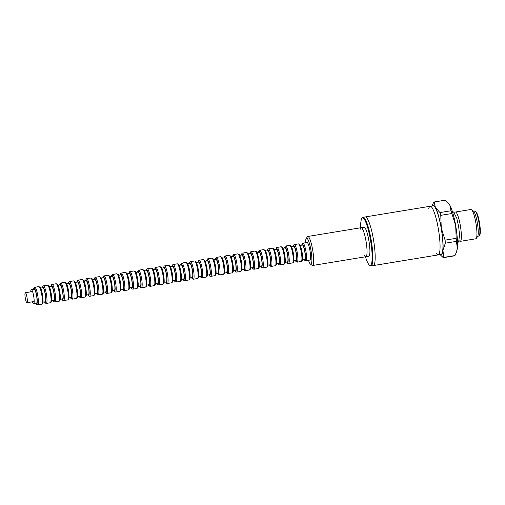 <?xml version="1.0" encoding="UTF-8"?>
<svg xmlns="http://www.w3.org/2000/svg" width="505" height="505" viewBox="0 0 505 505"><rect width="100%" height="100%" fill="white"/><g stroke="black" fill="none" stroke-linecap="round" stroke-linejoin="round"><path stroke-width="0.76" d="M432.046 205.952L433.625 202.271A28.211 5.012 80.7 0 1 434.161 201.994A28.211 5.012 80.7 0 1 434.193 201.987L445.277 200.163A28.211 5.012 -99.3 0 0 445.252 200.169A28.211 5.012 -99.3 0 0 445.221 200.176M434.193 201.987L435.417 207.555L439.981 212.573L451.066 210.749L449.841 205.181L445.277 200.163M439.981 212.573A28.211 5.012 80.7 0 1 440.77 215.345L451.861 213.52A28.211 5.012 -99.3 0 0 451.066 210.749M440.77 215.345L441.269 228.014L445.101 240.134L456.185 238.309L455.687 225.64L451.861 213.52M445.101 240.134A28.211 5.012 80.7 0 1 445.322 243.189L456.413 241.365A28.211 5.012 -99.3 0 0 456.185 238.309M445.322 243.189L442.923 250.562L443.857 257.392L454.948 255.568L456.463 252.064L457.347 248.195L456.413 241.365M443.857 257.392A28.211 5.012 80.7 0 1 443.321 257.67A28.211 5.012 80.7 0 1 443.289 257.676L440.057 254.596M443.346 257.67L454.38 255.852A28.211 5.012 -99.3 0 0 454.412 255.846A28.211 5.012 -99.3 0 0 454.948 255.568M428.758 208.754A24.65 4.381 80.7 0 1 429.963 206.337A24.65 4.381 80.7 0 1 430.191 206.261L433.075 205.787A24.65 4.381 80.7 0 1 441.395 229.396A24.65 4.381 80.7 0 1 441.08 254.432L438.195 254.905A24.65 4.381 80.7 0 1 436.036 252.999M432.122 205.939A25.244 4.482 80.7 0 1 435.417 207.555A25.244 4.482 80.7 0 1 441.269 228.014A25.244 4.482 -99.3 0 1 442.923 250.562A25.244 4.482 80.7 0 1 440.12 254.589M456.463 252.064L456.772 251.168A25.244 4.482 -99.3 0 0 457.347 248.195A25.244 4.482 -99.3 0 0 455.687 225.64A25.244 4.482 -99.3 0 0 449.841 205.181A25.244 4.482 -99.3 0 0 448.989 203.85A25.244 4.482 -99.3 0 0 448.894 203.736M438.195 254.905A24.65 4.381 80.7 0 0 438.29 228.538A24.65 4.381 80.7 0 0 430.191 206.261A24.65 4.381 80.7 0 1 438.51 229.87A24.65 4.381 80.7 0 1 438.195 254.905L373.309 265.579A24.65 4.381 -99.3 0 0 373.631 240.544A24.65 4.381 -99.3 0 0 365.304 216.929A24.65 4.381 80.7 0 1 373.403 239.212A24.65 4.381 80.7 0 1 373.309 265.579L370.998 265.958A24.65 4.381 -99.3 0 0 371.32 240.923A24.65 4.381 -99.3 0 0 363 217.314A24.65 4.381 -99.3 0 0 362.767 217.39A24.65 4.381 -99.3 0 0 362.287 217.838L361.82 218.507A24.057 4.274 -99.3 0 0 360.696 227.774M473.684 211.292L474.826 211.109A12.619 2.241 80.7 0 1 475.255 211.248L475.912 211.728A12.025 2.134 80.7 0 1 479.561 223.122A12.025 2.134 80.7 0 1 479.75 235.077L479.289 235.747A12.619 2.241 80.7 0 1 478.923 236.018L477.787 236.201M475.255 211.248A12.619 2.241 80.7 0 1 479.087 223.197A12.619 2.241 80.7 0 1 479.289 235.747M454.538 213.022L454.999 212.359A14.847 2.639 80.7 0 1 455.289 212.087A14.847 2.639 80.7 0 1 455.428 212.037L471.001 209.48A14.847 2.639 80.7 0 1 471.512 209.644L473.469 211.096A13.067 2.323 80.7 0 1 477.433 223.469A13.067 2.323 80.7 0 1 477.642 236.46L476.253 238.467A14.847 2.639 80.7 0 1 475.824 238.783L460.251 241.346A14.847 2.639 80.7 0 1 459.739 241.182L459.089 240.696M471.512 209.644A14.847 2.639 80.7 0 1 476.013 223.702A14.847 2.639 80.7 0 1 476.253 238.467M455.428 212.037A14.847 2.639 80.7 0 1 460.44 226.265A14.847 2.639 80.7 0 1 460.251 241.346M364.635 255.568A14.702 2.613 -99.3 0 0 365.923 256.71A14.702 2.613 -99.3 0 0 366.119 241.781A14.702 2.613 -99.3 0 0 361.151 227.698A14.702 2.613 -99.3 0 0 361.018 227.742A14.702 2.613 -99.3 0 0 360.299 229.194M361.151 227.698A14.702 2.613 -99.3 0 1 366.119 241.781A14.702 2.613 -99.3 0 1 365.923 256.71L368.808 256.237A14.702 2.613 -99.3 0 0 368.997 241.308A14.702 2.613 -99.3 0 0 364.036 227.225L307.804 236.473A14.702 2.613 -99.3 0 0 307.375 236.788L306.219 238.461A13.218 2.348 -99.3 0 0 305.588 242.709M365.469 256.786A24.057 4.274 -99.3 0 0 369.502 265.201A24.057 4.274 -99.3 0 0 370.878 242.539A24.057 4.274 -99.3 0 0 362.293 218.065A24.057 4.274 -99.3 0 0 361.82 218.507M369.502 265.201L370.152 265.687A24.65 4.381 -99.3 0 0 370.998 265.958M308.479 260.29A13.218 2.348 -99.3 0 0 310.436 264.109A13.218 2.348 -99.3 0 0 311.061 250.833A13.218 2.348 -99.3 0 0 306.219 238.461M310.436 264.109L312.071 265.321A14.702 2.613 -99.3 0 0 312.576 265.485A14.702 2.613 -99.3 0 0 312.765 250.556A14.702 2.613 -99.3 0 0 307.804 236.473M26.973 297.287A5.05 0.896 80.7 0 1 26.954 302.684A5.05 0.896 80.7 0 1 25.25 297.849A5.05 0.896 80.7 0 1 25.313 292.723A5.05 0.896 80.7 0 1 26.973 297.287M163.91 267.827A7.127 1.269 80.7 0 1 163.98 267.808A7.127 1.269 80.7 0 1 166.385 274.632A7.127 1.269 80.7 0 1 166.29 281.872L164.106 282.232M215.818 259.292A7.127 1.269 80.7 0 1 215.887 259.267A7.127 1.269 80.7 0 1 218.293 266.097A7.127 1.269 80.7 0 1 218.198 273.331L216.014 273.691M60.095 284.902A7.127 1.269 80.7 0 1 60.158 284.883A7.127 1.269 80.7 0 1 62.569 291.713A7.127 1.269 80.7 0 1 62.475 298.947L60.291 299.307M155.256 269.253A7.127 1.269 80.7 0 1 155.325 269.228A7.127 1.269 80.7 0 1 157.73 276.058A7.127 1.269 80.7 0 1 157.642 283.292L155.458 283.652M172.565 266.406A7.127 1.269 80.7 0 1 172.628 266.381A7.127 1.269 80.7 0 1 175.033 273.211A7.127 1.269 80.7 0 1 174.945 280.452L172.761 280.805M198.516 262.133A7.127 1.269 80.7 0 1 198.585 262.114A7.127 1.269 80.7 0 1 200.99 268.944A7.127 1.269 80.7 0 1 200.895 276.178A7.127 1.269 80.7 0 0 200.99 268.944A7.127 1.269 80.7 0 0 198.585 262.114A7.127 1.269 80.7 0 0 198.516 262.133M224.472 257.866A7.127 1.269 80.7 0 1 224.536 257.847A7.127 1.269 80.7 0 1 226.941 264.67A7.127 1.269 80.7 0 1 226.852 271.911L224.668 272.271M68.743 283.482A7.127 1.269 80.7 0 1 68.813 283.457A7.127 1.269 80.7 0 1 71.218 290.287A7.127 1.269 80.7 0 1 71.123 297.527L68.945 297.887M181.213 264.98A7.127 1.269 80.7 0 1 181.282 264.961A7.127 1.269 80.7 0 1 183.687 271.785A7.127 1.269 80.7 0 1 183.593 279.025L181.409 279.385M51.441 286.329A7.127 1.269 80.7 0 1 51.51 286.303A7.127 1.269 80.7 0 1 53.915 293.134A7.127 1.269 80.7 0 1 53.82 300.374L51.643 300.734M250.423 253.598A7.127 1.269 80.7 0 1 250.493 253.573A7.127 1.269 80.7 0 1 252.898 260.403A7.127 1.269 80.7 0 1 252.803 267.644L250.625 267.997M94.7 279.214A7.127 1.269 80.7 0 1 94.763 279.189A7.127 1.269 80.7 0 1 97.175 286.019A7.127 1.269 80.7 0 1 97.08 293.253L94.896 293.613M293.683 246.484A7.127 1.269 80.7 0 1 293.746 246.459A7.127 1.269 80.7 0 1 296.157 253.289A7.127 1.269 80.7 0 1 296.063 260.523L293.878 260.883M137.953 272.094A7.127 1.269 80.7 0 1 138.023 272.075A7.127 1.269 80.7 0 1 140.428 278.905A7.127 1.269 80.7 0 1 140.339 286.139L138.155 286.499M241.775 255.019A7.127 1.269 80.7 0 1 241.838 255A7.127 1.269 80.7 0 1 244.243 261.824A7.127 1.269 80.7 0 1 244.155 269.064L241.971 269.424M259.078 252.172A7.127 1.269 80.7 0 1 259.141 252.153A7.127 1.269 80.7 0 1 261.546 258.977A7.127 1.269 80.7 0 1 261.457 266.217L259.273 266.577M86.046 280.635A7.127 1.269 80.7 0 1 86.115 280.616A7.127 1.269 80.7 0 1 88.52 287.44A7.127 1.269 80.7 0 1 88.425 294.68L86.248 295.04M103.348 277.788A7.127 1.269 80.7 0 1 103.418 277.769A7.127 1.269 80.7 0 1 105.823 284.593A7.127 1.269 80.7 0 1 105.728 291.833L103.55 292.193M233.121 256.445A7.127 1.269 80.7 0 1 233.19 256.42A7.127 1.269 80.7 0 1 235.595 263.25A7.127 1.269 80.7 0 1 235.5 270.484L233.323 270.844M77.398 282.061A7.127 1.269 80.7 0 1 77.461 282.036A7.127 1.269 80.7 0 1 79.872 288.866A7.127 1.269 80.7 0 1 79.777 296.1L77.593 296.46M207.17 260.713A7.127 1.269 80.7 0 1 207.233 260.694A7.127 1.269 80.7 0 1 209.638 267.517A7.127 1.269 80.7 0 1 209.55 274.758L207.366 275.118M302.331 245.058A7.127 1.269 80.7 0 1 302.4 245.039A7.127 1.269 80.7 0 1 304.805 251.862A7.127 1.269 80.7 0 1 304.711 259.103L302.533 259.463M276.38 249.325A7.127 1.269 80.7 0 1 276.443 249.306A7.127 1.269 80.7 0 1 278.848 256.136A7.127 1.269 80.7 0 1 278.76 263.37L276.576 263.73M120.651 274.941A7.127 1.269 80.7 0 1 120.72 274.922A7.127 1.269 80.7 0 1 123.125 281.746A7.127 1.269 80.7 0 1 123.037 288.986L120.853 289.346M267.726 250.751A7.127 1.269 80.7 0 1 267.795 250.726A7.127 1.269 80.7 0 1 270.2 257.556A7.127 1.269 80.7 0 1 270.106 264.797L267.928 265.157M112.003 276.368A7.127 1.269 80.7 0 1 112.066 276.342A7.127 1.269 80.7 0 1 114.477 283.172A7.127 1.269 80.7 0 1 114.382 290.413L112.198 290.766M189.867 263.559A7.127 1.269 80.7 0 1 189.93 263.534A7.127 1.269 80.7 0 1 192.336 270.364A7.127 1.269 80.7 0 1 192.247 277.605A7.127 1.269 80.7 0 0 192.336 270.364A7.127 1.269 80.7 0 0 189.93 263.534A7.127 1.269 80.7 0 0 189.867 263.559M30.78 291.821A7.127 1.269 80.7 0 1 31.253 289.649A7.127 1.269 80.7 0 1 31.323 289.624A7.127 1.269 80.7 0 1 33.728 296.454A7.127 1.269 80.7 0 1 33.639 303.694A7.127 1.269 80.7 0 1 32.415 301.788M34.138 289.176A7.127 1.269 80.7 0 1 34.207 289.15A7.127 1.269 80.7 0 1 36.612 295.981A7.127 1.269 80.7 0 1 36.518 303.221L33.639 303.694M146.608 270.674A7.127 1.269 80.7 0 1 146.677 270.655A7.127 1.269 80.7 0 1 149.082 277.479A7.127 1.269 80.7 0 1 148.988 284.719L146.803 285.079M285.028 247.905A7.127 1.269 80.7 0 1 285.098 247.886A7.127 1.269 80.7 0 1 287.503 254.709A7.127 1.269 80.7 0 1 287.408 261.95L285.23 262.31M129.305 273.521A7.127 1.269 80.7 0 1 129.375 273.495A7.127 1.269 80.7 0 1 131.78 280.325A7.127 1.269 80.7 0 1 131.685 287.566L129.501 287.926M42.792 287.749A7.127 1.269 80.7 0 1 42.856 287.73A7.127 1.269 80.7 0 1 45.267 294.554A7.127 1.269 80.7 0 1 45.172 301.794L42.988 302.154M169.522 266.002A8.017 1.427 80.7 0 1 172.35 273.906A8.017 1.427 80.7 0 1 172.028 281.777M163.336 267.909A8.017 1.427 80.7 0 1 163.759 266.949A8.017 1.427 80.7 0 1 166.783 276.267A8.017 1.427 80.7 0 1 165.646 281.979M164.472 265.933A8.907 1.584 80.7 0 1 164.554 265.908A8.907 1.584 80.7 0 1 167.559 274.442A8.907 1.584 80.7 0 1 167.445 283.488L171.485 282.825A8.907 1.584 80.7 0 0 171.599 273.773A8.907 1.584 80.7 0 0 168.588 265.239L170.034 266.021C170.488 266.059 171.252 268.616 172.325 273.691C173.43 282.093 172.413 281.645 172.375 282.169L171.485 282.825M168.506 265.27A8.907 1.584 80.7 0 1 168.588 265.239L164.226 266.015L163.273 267.921M221.436 257.462A8.017 1.427 80.7 0 1 224.258 265.371A8.017 1.427 80.7 0 1 223.936 273.237M215.244 259.374A8.017 1.427 80.7 0 1 215.667 258.415A8.017 1.427 80.7 0 1 218.69 267.726A8.017 1.427 80.7 0 1 217.554 273.439M216.38 257.392A8.907 1.584 80.7 0 1 216.462 257.367A8.907 1.584 80.7 0 1 219.467 265.901A8.907 1.584 80.7 0 1 219.353 274.947L223.393 274.284A8.907 1.584 80.7 0 0 223.507 265.239A8.907 1.584 80.7 0 0 220.496 256.704L221.941 257.481C222.396 257.525 223.159 260.081 224.233 265.15C225.337 273.552 224.321 273.11 224.283 273.628L223.393 274.284M220.414 256.729A8.907 1.584 80.7 0 1 220.496 256.704L216.134 257.474L215.187 259.381M65.707 283.078A8.017 1.427 80.7 0 1 68.528 290.981A8.017 1.427 80.7 0 1 68.213 298.853M59.514 284.99A8.017 1.427 80.7 0 1 59.943 284.031A8.017 1.427 80.7 0 1 62.961 293.342A8.017 1.427 80.7 0 1 61.831 299.055M60.65 283.008A8.907 1.584 80.7 0 1 60.739 282.983A8.907 1.584 80.7 0 1 63.744 291.518A8.907 1.584 80.7 0 1 63.63 300.563L67.664 299.901A8.907 1.584 80.7 0 0 67.784 290.855A8.907 1.584 80.7 0 0 64.773 282.32L66.218 283.097C66.673 283.141 67.436 285.697 68.51 290.766C69.614 299.168 68.598 298.72 68.56 299.244L67.664 299.901M64.691 282.345A8.907 1.584 80.7 0 1 64.773 282.32L60.411 283.09L59.457 284.997M160.874 267.423A8.017 1.427 80.7 0 1 163.696 275.332A8.017 1.427 80.7 0 1 163.38 283.198M154.681 269.335A8.017 1.427 80.7 0 1 155.104 268.376A8.017 1.427 80.7 0 1 158.128 277.687A8.017 1.427 80.7 0 1 156.998 283.4M155.818 267.353A8.907 1.584 80.7 0 1 155.9 267.328A8.907 1.584 80.7 0 1 158.911 275.863A8.907 1.584 80.7 0 1 158.791 284.908L162.831 284.246A8.907 1.584 80.7 0 0 162.945 275.2A8.907 1.584 80.7 0 0 159.94 266.665L161.379 267.442C161.834 267.486 162.604 270.042 163.677 275.111C164.775 283.513 163.765 283.071 163.721 283.589L162.831 284.246M159.858 266.69A8.907 1.584 80.7 0 1 159.94 266.665L155.572 267.435L154.625 269.342M178.177 264.582A8.017 1.427 80.7 0 1 180.998 272.485A8.017 1.427 80.7 0 1 180.683 280.351M171.984 266.488A8.017 1.427 80.7 0 1 172.407 265.529A8.017 1.427 80.7 0 1 175.431 274.84A8.017 1.427 80.7 0 1 174.301 280.553M173.12 264.513A8.907 1.584 80.7 0 1 173.202 264.481A8.907 1.584 80.7 0 1 176.213 273.016A8.907 1.584 80.7 0 1 176.093 282.068L180.133 281.399A8.907 1.584 80.7 0 0 180.247 272.353A8.907 1.584 80.7 0 0 177.242 263.818L178.682 264.595C179.136 264.639 179.906 267.195 180.979 272.264C182.078 280.666 181.068 280.224 181.024 280.748L180.133 281.399M177.16 263.844A8.907 1.584 80.7 0 1 177.242 263.818L172.874 264.588L171.927 266.501M198.364 261.262A8.017 1.427 80.7 0 1 201.388 270.573A8.017 1.427 80.7 0 1 200.251 276.286A8.017 1.427 80.7 0 0 201.388 270.573A8.017 1.427 80.7 0 0 198.364 261.262A8.017 1.427 80.7 0 0 197.941 262.221A8.017 1.427 80.7 0 1 198.364 261.262M198.831 260.321L203.193 259.551A8.907 1.584 80.7 0 0 203.111 259.576A8.907 1.584 80.7 0 1 203.193 259.551L199.159 260.214A8.907 1.584 80.7 0 0 199.077 260.239A8.907 1.584 80.7 0 1 199.159 260.214A8.907 1.584 80.7 0 1 202.164 268.748A8.907 1.584 80.7 0 1 202.05 277.794L206.09 277.131A8.907 1.584 80.7 0 0 206.204 268.086A8.907 1.584 80.7 0 0 203.193 259.551A8.907 1.584 80.7 0 1 206.204 268.086A8.907 1.584 80.7 0 1 206.09 277.131L206.981 276.475C207.018 275.951 208.035 276.399 206.93 267.997C205.857 262.928 205.093 260.372 204.639 260.327L203.193 259.551L204.639 260.327C205.093 260.372 205.857 262.928 206.93 267.997C208.035 276.399 207.018 275.951 206.981 276.475L206.09 277.131L202.05 277.794A8.907 1.584 80.7 0 0 202.164 268.748A8.907 1.584 80.7 0 0 199.159 260.214L198.269 260.87L197.884 262.228M230.084 256.041A8.017 1.427 80.7 0 1 232.906 263.945A8.017 1.427 80.7 0 1 232.59 271.816M223.892 257.948A8.017 1.427 80.7 0 1 224.315 256.988A8.017 1.427 80.7 0 1 227.338 266.305A8.017 1.427 80.7 0 1 226.208 272.018M225.028 255.972A8.907 1.584 80.7 0 1 225.11 255.947A8.907 1.584 80.7 0 1 228.121 264.481A8.907 1.584 80.7 0 1 228.007 273.527L232.041 272.864A8.907 1.584 80.7 0 0 232.161 263.812A8.907 1.584 80.7 0 0 229.15 255.277L230.589 256.06C231.05 256.098 231.814 258.655 232.887 263.73C233.985 272.132 232.975 271.684 232.931 272.208L232.041 272.864M229.068 255.309A8.907 1.584 80.7 0 1 229.15 255.277L224.782 256.048L223.835 257.96M74.361 281.657A8.017 1.427 80.7 0 1 77.183 289.561A8.017 1.427 80.7 0 1 76.861 297.426M68.169 283.564A8.017 1.427 80.7 0 1 68.592 282.604A8.017 1.427 80.7 0 1 71.615 291.922A8.017 1.427 80.7 0 1 70.479 297.634M69.305 281.588A8.907 1.584 80.7 0 1 69.387 281.556A8.907 1.584 80.7 0 1 72.398 290.091A8.907 1.584 80.7 0 1 72.278 299.143L76.318 298.48A8.907 1.584 80.7 0 0 76.432 289.428A8.907 1.584 80.7 0 0 73.427 280.894L74.866 281.67C75.321 281.714 76.085 284.271 77.164 289.34C78.262 297.748 77.246 297.3 77.208 297.824L76.318 298.48M73.339 280.925A8.907 1.584 80.7 0 1 73.427 280.894L69.059 281.664L68.112 283.576M186.825 263.155A8.017 1.427 80.7 0 1 189.653 271.059A8.017 1.427 80.7 0 1 189.331 278.93M180.639 265.068A8.017 1.427 80.7 0 1 181.061 264.102A8.017 1.427 80.7 0 1 184.085 273.42A8.017 1.427 80.7 0 1 182.949 279.132M181.775 263.086A8.907 1.584 80.7 0 1 181.857 263.061A8.907 1.584 80.7 0 1 184.862 271.595A8.907 1.584 80.7 0 1 184.748 280.641L188.788 279.978A8.907 1.584 80.7 0 0 188.902 270.933A8.907 1.584 80.7 0 0 185.891 262.398L187.336 263.174C187.791 263.219 188.554 265.769 189.627 270.844C190.732 279.246 189.716 278.798 189.678 279.322L188.788 279.978M185.808 262.423A8.907 1.584 80.7 0 1 185.891 262.398L181.529 263.168L180.582 265.075M57.059 284.504A8.017 1.427 80.7 0 1 59.88 292.408A8.017 1.427 80.7 0 1 59.558 300.273M50.866 286.411A8.017 1.427 80.7 0 1 51.289 285.451A8.017 1.427 80.7 0 1 54.313 294.768A8.017 1.427 80.7 0 1 53.176 300.475M52.002 284.435A8.907 1.584 80.7 0 1 52.084 284.403A8.907 1.584 80.7 0 1 55.096 292.938A8.907 1.584 80.7 0 1 54.976 301.99L59.016 301.321A8.907 1.584 80.7 0 0 59.129 292.275A8.907 1.584 80.7 0 0 56.124 283.741L57.564 284.517C58.018 284.561 58.782 287.118 59.855 292.187C60.96 300.595 59.943 300.147 59.906 300.671L59.016 301.321M56.036 283.766A8.907 1.584 80.7 0 1 56.124 283.741L51.756 284.511L50.809 286.423M256.041 251.774A8.017 1.427 80.7 0 1 258.863 259.677A8.017 1.427 80.7 0 1 258.541 267.543M249.849 253.68A8.017 1.427 80.7 0 1 250.272 252.721A8.017 1.427 80.7 0 1 253.295 262.038A8.017 1.427 80.7 0 1 252.159 267.745M250.985 251.705A8.907 1.584 80.7 0 1 251.067 251.673A8.907 1.584 80.7 0 1 254.072 260.208A8.907 1.584 80.7 0 1 253.958 269.26L257.998 268.591A8.907 1.584 80.7 0 0 258.112 259.545A8.907 1.584 80.7 0 0 255.107 251.01L256.546 251.787C257.001 251.831 257.765 254.387 258.838 259.456C259.942 267.865 258.926 267.416 258.888 267.94L257.998 268.591M255.019 251.035A8.907 1.584 80.7 0 1 255.107 251.01L250.739 251.78L249.792 253.693M100.312 277.39A8.017 1.427 80.7 0 1 103.134 285.293A8.017 1.427 80.7 0 1 102.818 293.159M94.119 279.297A8.017 1.427 80.7 0 1 94.549 278.337A8.017 1.427 80.7 0 1 97.572 287.648A8.017 1.427 80.7 0 1 96.436 293.361M95.256 277.314A8.907 1.584 80.7 0 1 95.344 277.289A8.907 1.584 80.7 0 1 98.349 285.824A8.907 1.584 80.7 0 1 98.235 294.87L102.269 294.207A8.907 1.584 80.7 0 0 102.389 285.161A8.907 1.584 80.7 0 0 99.378 276.626L100.823 277.403C101.278 277.447 102.042 280.004 103.115 285.072C104.219 293.474 103.203 293.033 103.165 293.55L102.269 294.207M99.296 276.652A8.907 1.584 80.7 0 1 99.378 276.626L95.016 277.397L94.063 279.303M299.295 244.654A8.017 1.427 80.7 0 1 302.116 252.563A8.017 1.427 80.7 0 1 301.801 260.428M293.102 246.566A8.017 1.427 80.7 0 1 293.531 245.607A8.017 1.427 80.7 0 1 296.549 254.918A8.017 1.427 80.7 0 1 295.419 260.63M294.238 244.584A8.907 1.584 80.7 0 1 294.327 244.559A8.907 1.584 80.7 0 1 297.331 253.093A8.907 1.584 80.7 0 1 297.218 262.139L301.251 261.476A8.907 1.584 80.7 0 0 301.371 252.431A8.907 1.584 80.7 0 0 298.36 243.896L299.806 244.673C300.26 244.717 301.024 247.273 302.097 252.342C303.202 260.744 302.186 260.302 302.142 260.82L301.251 261.476M298.278 243.921A8.907 1.584 80.7 0 1 298.36 243.896L293.998 244.666L293.045 246.573M143.571 270.27A8.017 1.427 80.7 0 1 146.393 278.173A8.017 1.427 80.7 0 1 146.078 286.045M137.379 272.182A8.017 1.427 80.7 0 1 137.802 271.223A8.017 1.427 80.7 0 1 140.826 280.534A8.017 1.427 80.7 0 1 139.696 286.247M138.515 270.2A8.907 1.584 80.7 0 1 138.597 270.175A8.907 1.584 80.7 0 1 141.608 278.709A8.907 1.584 80.7 0 1 141.488 287.755L145.528 287.092A8.907 1.584 80.7 0 0 145.642 278.047A8.907 1.584 80.7 0 0 142.637 269.512L144.077 270.289C144.531 270.333 145.301 272.889 146.374 277.958C147.473 286.36 146.456 285.912 146.418 286.436L145.528 287.092M142.555 269.537A8.907 1.584 80.7 0 1 142.637 269.512L138.269 270.282L137.322 272.189M247.387 253.194A8.017 1.427 80.7 0 1 250.209 261.098A8.017 1.427 80.7 0 1 249.893 268.969M241.194 255.107A8.017 1.427 80.7 0 1 241.617 254.141A8.017 1.427 80.7 0 1 244.641 263.459A8.017 1.427 80.7 0 1 243.511 269.171M242.331 253.125A8.907 1.584 80.7 0 1 242.413 253.1A8.907 1.584 80.7 0 1 245.424 261.634A8.907 1.584 80.7 0 1 245.31 270.68L249.344 270.017A8.907 1.584 80.7 0 0 249.464 260.965A8.907 1.584 80.7 0 0 246.453 252.431L247.892 253.213C248.353 253.251 249.116 255.808 250.19 260.883C251.288 269.285 250.278 268.837 250.234 269.361L249.344 270.017M246.371 252.462A8.907 1.584 80.7 0 1 246.453 252.431L242.084 253.207L241.137 255.113M264.689 250.347A8.017 1.427 80.7 0 1 267.511 258.251A8.017 1.427 80.7 0 1 267.195 266.122M258.497 252.26A8.017 1.427 80.7 0 1 258.92 251.301A8.017 1.427 80.7 0 1 261.943 260.612A8.017 1.427 80.7 0 1 260.814 266.324M259.633 250.278A8.907 1.584 80.7 0 1 259.721 250.253A8.907 1.584 80.7 0 1 262.726 258.787A8.907 1.584 80.7 0 1 262.613 267.833L266.646 267.17A8.907 1.584 80.7 0 0 266.766 258.124A8.907 1.584 80.7 0 0 263.755 249.59L265.201 250.366C265.655 250.411 266.419 252.967 267.492 258.036C268.597 266.438 267.581 265.99 267.536 266.514L266.646 267.17M263.673 249.615A8.907 1.584 80.7 0 1 263.755 249.59L259.387 250.36L258.44 252.266M91.664 278.81A8.017 1.427 80.7 0 1 94.486 286.714A8.017 1.427 80.7 0 1 94.17 294.585M85.471 280.717A8.017 1.427 80.7 0 1 85.894 279.757A8.017 1.427 80.7 0 1 88.918 289.075A8.017 1.427 80.7 0 1 87.782 294.787M86.607 278.741A8.907 1.584 80.7 0 1 86.69 278.716A8.907 1.584 80.7 0 1 89.701 287.25A8.907 1.584 80.7 0 1 89.581 296.296L93.621 295.633A8.907 1.584 80.7 0 0 93.734 286.581A8.907 1.584 80.7 0 0 90.73 278.047L92.169 278.829C92.623 278.867 93.387 281.424 94.467 286.499C95.565 294.901 94.549 294.453 94.511 294.977L93.621 295.633M90.647 278.078A8.907 1.584 80.7 0 1 90.73 278.047L86.361 278.817L85.414 280.73M108.966 275.964A8.017 1.427 80.7 0 1 111.788 283.867A8.017 1.427 80.7 0 1 111.472 291.738M102.774 277.876A8.017 1.427 80.7 0 1 103.197 276.91A8.017 1.427 80.7 0 1 106.22 286.228A8.017 1.427 80.7 0 1 105.084 291.94M103.91 275.894A8.907 1.584 80.7 0 1 103.992 275.869A8.907 1.584 80.7 0 1 107.003 284.403A8.907 1.584 80.7 0 1 106.883 293.449L110.923 292.786A8.907 1.584 80.7 0 0 111.037 283.734A8.907 1.584 80.7 0 0 108.032 275.2L109.471 275.982C109.926 276.02 110.69 278.577 111.769 283.652C112.868 292.054 111.851 291.606 111.813 292.13L110.923 292.786M107.95 275.231A8.907 1.584 80.7 0 1 108.032 275.2L103.664 275.976L102.717 277.883M238.739 254.621A8.017 1.427 80.7 0 1 241.56 262.524A8.017 1.427 80.7 0 1 241.239 270.39M232.546 256.527A8.017 1.427 80.7 0 1 232.969 255.568A8.017 1.427 80.7 0 1 235.993 264.879A8.017 1.427 80.7 0 1 234.857 270.592M233.682 254.545A8.907 1.584 80.7 0 1 233.764 254.52A8.907 1.584 80.7 0 1 236.769 263.055A8.907 1.584 80.7 0 1 236.656 272.1L240.696 271.438A8.907 1.584 80.7 0 0 240.809 262.392A8.907 1.584 80.7 0 0 237.805 253.857L239.244 254.634C239.698 254.678 240.462 257.234 241.535 262.303C242.64 270.705 241.624 270.263 241.586 270.781L240.696 271.438M237.716 253.882A8.907 1.584 80.7 0 1 237.805 253.857L233.436 254.627L232.489 256.534M83.009 280.231A8.017 1.427 80.7 0 1 85.831 288.14A8.017 1.427 80.7 0 1 85.515 296.006M76.817 282.143A8.017 1.427 80.7 0 1 77.246 281.184A8.017 1.427 80.7 0 1 80.263 290.495A8.017 1.427 80.7 0 1 79.133 296.208M77.953 280.161A8.907 1.584 80.7 0 1 78.041 280.136A8.907 1.584 80.7 0 1 81.046 288.671A8.907 1.584 80.7 0 1 80.933 297.716L84.966 297.054A8.907 1.584 80.7 0 0 85.086 288.008A8.907 1.584 80.7 0 0 82.075 279.473L83.521 280.25C83.975 280.294 84.739 282.85 85.812 287.919C86.917 296.321 85.901 295.88 85.863 296.397L84.966 297.054M81.993 279.499A8.907 1.584 80.7 0 1 82.075 279.473L77.713 280.243L76.76 282.15M212.782 258.888A8.017 1.427 80.7 0 1 215.603 266.791A8.017 1.427 80.7 0 1 215.288 274.657M206.589 260.795A8.017 1.427 80.7 0 1 207.012 259.835A8.017 1.427 80.7 0 1 210.036 269.152A8.017 1.427 80.7 0 1 208.906 274.865M207.725 258.819A8.907 1.584 80.7 0 1 207.807 258.787A8.907 1.584 80.7 0 1 210.819 267.322A8.907 1.584 80.7 0 1 210.705 276.374L214.739 275.711A8.907 1.584 80.7 0 0 214.852 266.659A8.907 1.584 80.7 0 0 211.847 258.124L213.287 258.907C213.748 258.945 214.511 261.502 215.584 266.571C216.683 274.979 215.673 274.531 215.629 275.055L214.739 275.711M211.765 258.156A8.907 1.584 80.7 0 1 211.847 258.124L207.479 258.895L206.532 260.807M301.756 245.146A8.017 1.427 80.7 0 1 302.179 244.18A8.017 1.427 80.7 0 1 305.203 253.497A8.017 1.427 80.7 0 1 304.067 259.21M302.893 243.164A8.907 1.584 80.7 0 1 302.975 243.139A8.907 1.584 80.7 0 1 305.986 251.673A8.907 1.584 80.7 0 1 305.866 260.719L309.906 260.056A8.907 1.584 80.7 0 0 310.019 251.004A8.907 1.584 80.7 0 0 307.015 242.469A8.907 1.584 80.7 0 0 306.926 242.501M281.992 247.5A8.017 1.427 80.7 0 1 284.814 255.404A8.017 1.427 80.7 0 1 284.498 263.275M275.799 249.413A8.017 1.427 80.7 0 1 276.222 248.454A8.017 1.427 80.7 0 1 279.246 257.765A8.017 1.427 80.7 0 1 278.116 263.477M276.936 247.431A8.907 1.584 80.7 0 1 277.024 247.406A8.907 1.584 80.7 0 1 280.029 255.94A8.907 1.584 80.7 0 1 279.915 264.986L283.949 264.323A8.907 1.584 80.7 0 0 284.069 255.277A8.907 1.584 80.7 0 0 281.058 246.743L282.503 247.519C282.958 247.564 283.722 250.12 284.795 255.189C285.899 263.591 284.883 263.149 284.839 263.667L283.949 264.323M280.976 246.768A8.907 1.584 80.7 0 1 281.058 246.743L276.696 247.513L275.743 249.419M126.269 273.117A8.017 1.427 80.7 0 1 129.091 281.02A8.017 1.427 80.7 0 1 128.775 288.892M120.076 275.029A8.017 1.427 80.7 0 1 120.499 274.07A8.017 1.427 80.7 0 1 123.523 283.381A8.017 1.427 80.7 0 1 122.393 289.094M121.213 273.047A8.907 1.584 80.7 0 1 121.295 273.022A8.907 1.584 80.7 0 1 124.306 281.556A8.907 1.584 80.7 0 1 124.186 290.602L128.226 289.939A8.907 1.584 80.7 0 0 128.339 280.894A8.907 1.584 80.7 0 0 125.335 272.359L126.774 273.136C127.228 273.18 127.992 275.736 129.072 280.805C130.17 289.207 129.154 288.759 129.116 289.283L128.226 289.939M125.253 272.384A8.907 1.584 80.7 0 1 125.335 272.359L120.966 273.129L120.02 275.036M273.344 248.927A8.017 1.427 80.7 0 1 276.166 256.83A8.017 1.427 80.7 0 1 275.844 264.696M267.151 250.833A8.017 1.427 80.7 0 1 267.574 249.874A8.017 1.427 80.7 0 1 270.598 259.191A8.017 1.427 80.7 0 1 269.462 264.904M268.288 248.858A8.907 1.584 80.7 0 1 268.37 248.826A8.907 1.584 80.7 0 1 271.381 257.361A8.907 1.584 80.7 0 1 271.261 266.413L275.301 265.75A8.907 1.584 80.7 0 0 275.414 256.698A8.907 1.584 80.7 0 0 272.41 248.163L273.849 248.94C274.303 248.984 275.067 251.541 276.14 256.609C277.245 265.018 276.229 264.57 276.191 265.093L275.301 265.75M272.321 248.195A8.907 1.584 80.7 0 1 272.41 248.163L268.041 248.933L267.094 250.846M117.614 274.543A8.017 1.427 80.7 0 1 120.436 282.447A8.017 1.427 80.7 0 1 120.121 290.312M111.422 276.45A8.017 1.427 80.7 0 1 111.851 275.49A8.017 1.427 80.7 0 1 114.875 284.807A8.017 1.427 80.7 0 1 113.739 290.514M112.558 274.474A8.907 1.584 80.7 0 1 112.647 274.442A8.907 1.584 80.7 0 1 115.651 282.977A8.907 1.584 80.7 0 1 115.538 292.029L119.571 291.36A8.907 1.584 80.7 0 0 119.691 282.314A8.907 1.584 80.7 0 0 116.68 273.779L118.126 274.556C118.58 274.6 119.344 277.157 120.417 282.226C121.522 290.634 120.506 290.186 120.468 290.71L119.571 291.36M116.598 273.805A8.907 1.584 80.7 0 1 116.68 273.779L112.318 274.55L111.365 276.462M189.71 262.682A8.017 1.427 80.7 0 1 192.733 271.999A8.017 1.427 80.7 0 1 191.603 277.706A8.017 1.427 80.7 0 0 192.733 271.999A8.017 1.427 80.7 0 0 189.71 262.682A8.017 1.427 80.7 0 0 189.287 263.642A8.017 1.427 80.7 0 1 189.71 262.682M190.423 261.666A8.907 1.584 80.7 0 1 190.505 261.634A8.907 1.584 80.7 0 1 193.516 270.169A8.907 1.584 80.7 0 1 193.402 279.221L197.436 278.552A8.907 1.584 80.7 0 0 197.55 269.506A8.907 1.584 80.7 0 0 194.545 260.971A8.907 1.584 80.7 0 1 197.55 269.506A8.907 1.584 80.7 0 1 197.436 278.552L198.326 277.901C198.37 277.378 199.38 277.826 198.282 269.418C197.209 264.349 196.439 261.792 195.984 261.748L194.545 260.971L195.984 261.748C196.439 261.792 197.209 264.349 198.282 269.418C199.38 277.826 198.37 277.378 198.326 277.901L197.436 278.552L193.402 279.221A8.907 1.584 80.7 0 0 193.516 270.169A8.907 1.584 80.7 0 0 190.505 261.634L189.615 262.291L189.23 263.654L190.177 261.741L194.545 260.971A8.907 1.584 80.7 0 0 194.463 260.997A8.907 1.584 80.7 0 1 194.545 260.971L190.505 261.634A8.907 1.584 80.7 0 0 190.423 261.666M39.756 287.351A8.017 1.427 80.7 0 1 42.578 295.255A8.017 1.427 80.7 0 1 42.256 303.12M33.564 289.258A8.017 1.427 80.7 0 1 33.986 288.298A8.017 1.427 80.7 0 1 37.01 297.609A8.017 1.427 80.7 0 1 35.874 303.322M34.7 287.276A8.907 1.584 80.7 0 1 34.782 287.25A8.907 1.584 80.7 0 1 37.793 295.785A8.907 1.584 80.7 0 1 37.673 304.837L41.713 304.168A8.907 1.584 80.7 0 0 41.827 295.122A8.907 1.584 80.7 0 0 38.822 286.587L40.261 287.364C40.716 287.408 41.479 289.965 42.553 295.034C43.657 303.436 42.641 302.994 42.603 303.511L41.713 304.168M38.733 286.613A8.907 1.584 80.7 0 1 38.822 286.587L34.454 287.358L33.507 289.27M152.22 268.849A8.017 1.427 80.7 0 1 155.041 276.753A8.017 1.427 80.7 0 1 154.726 284.618M146.033 270.756A8.017 1.427 80.7 0 1 146.456 269.796A8.017 1.427 80.7 0 1 149.48 279.113A8.017 1.427 80.7 0 1 148.344 284.826M147.17 268.78A8.907 1.584 80.7 0 1 147.252 268.748A8.907 1.584 80.7 0 1 150.256 277.283A8.907 1.584 80.7 0 1 150.143 286.335L154.183 285.672A8.907 1.584 80.7 0 0 154.296 276.62A8.907 1.584 80.7 0 0 151.285 268.086L152.731 268.868C153.185 268.906 153.949 271.463 155.022 276.532C156.127 284.94 155.111 284.492 155.073 285.016L154.183 285.672M151.203 268.117A8.907 1.584 80.7 0 1 151.285 268.086L146.923 268.856L145.97 270.768M290.646 246.08A8.017 1.427 80.7 0 1 293.468 253.983A8.017 1.427 80.7 0 1 293.146 261.849M284.454 247.987A8.017 1.427 80.7 0 1 284.877 247.027A8.017 1.427 80.7 0 1 287.9 256.344A8.017 1.427 80.7 0 1 286.764 262.057M285.59 246.011A8.907 1.584 80.7 0 1 285.672 245.986A8.907 1.584 80.7 0 1 288.683 254.514A8.907 1.584 80.7 0 1 288.563 263.566L292.603 262.903A8.907 1.584 80.7 0 0 292.717 253.851A8.907 1.584 80.7 0 0 289.712 245.316L291.151 246.099C291.606 246.137 292.37 248.694 293.443 253.762C294.548 262.171 293.531 261.723 293.493 262.246L292.603 262.903M289.624 245.348A8.907 1.584 80.7 0 1 289.712 245.316L285.344 246.086L284.397 247.999M134.917 271.696A8.017 1.427 80.7 0 1 137.739 279.6A8.017 1.427 80.7 0 1 137.423 287.465M128.731 273.603A8.017 1.427 80.7 0 1 129.154 272.643A8.017 1.427 80.7 0 1 132.177 281.96A8.017 1.427 80.7 0 1 131.041 287.667M129.867 271.627A8.907 1.584 80.7 0 1 129.949 271.595A8.907 1.584 80.7 0 1 132.954 280.13A8.907 1.584 80.7 0 1 132.84 289.182L136.874 288.519A8.907 1.584 80.7 0 0 136.994 279.467A8.907 1.584 80.7 0 0 133.983 270.933L135.428 271.709C135.883 271.753 136.647 274.31 137.72 279.379C138.825 287.787 137.808 287.339 137.77 287.863L136.874 288.519M133.901 270.958A8.907 1.584 80.7 0 1 133.983 270.933L129.621 271.703L128.668 273.615M48.404 285.925A8.017 1.427 80.7 0 1 51.226 293.828A8.017 1.427 80.7 0 1 50.91 301.7M42.212 287.837A8.017 1.427 80.7 0 1 42.641 286.872A8.017 1.427 80.7 0 1 45.658 296.189A8.017 1.427 80.7 0 1 44.528 301.902M43.348 285.855A8.907 1.584 80.7 0 1 43.436 285.83A8.907 1.584 80.7 0 1 46.441 294.364A8.907 1.584 80.7 0 1 46.327 303.41L50.361 302.748A8.907 1.584 80.7 0 0 50.481 293.702A8.907 1.584 80.7 0 0 47.47 285.167L48.916 285.944C49.37 285.988 50.134 288.538 51.207 293.613C52.312 302.015 51.295 301.567 51.251 302.091L50.361 302.748M47.388 285.192A8.907 1.584 80.7 0 1 47.47 285.167L43.108 285.937L42.155 287.844M443.321 257.67L454.412 255.846M434.161 201.994L445.252 200.169M430.191 206.261L363 217.314M365.923 256.71L312.576 265.485M26.954 302.684L34.182 301.498M25.313 292.723L32.541 291.53M457.517 242.943L458.717 241.617L459.525 234.743L458.685 226.77L456.81 218.356L453.673 212.081L452.322 211.399M161.796 268.168L163.98 267.808M165.589 281.986L166.391 283.154L167.445 283.488M213.703 259.627L215.887 259.267M217.497 273.451L218.299 274.613L219.353 274.947M57.98 285.243L60.158 284.883M61.774 299.061L62.576 300.229L63.63 300.563M153.141 269.588L155.325 269.228M156.935 283.412L157.743 284.574L158.791 284.908M170.444 266.741L172.628 266.381M174.244 280.565L175.046 281.733L176.093 282.068M198.711 276.538L200.895 276.178L198.711 276.538M196.401 262.474L198.585 262.114L196.401 262.474M200.195 276.298L200.996 277.46L202.05 277.794M222.351 258.207L224.536 257.847M226.152 272.025L226.953 273.192L228.007 273.527M66.628 283.816L68.813 283.457M70.422 297.641L71.224 298.808L72.278 299.143M179.098 265.321L181.282 264.961M182.892 279.139L183.694 280.307L184.748 280.641M49.326 286.663L51.51 286.303M53.12 300.488L53.921 301.655L54.976 301.99M248.309 253.933L250.493 253.573M252.102 267.757L252.904 268.925L253.958 269.26M92.585 279.549L94.763 279.189M96.379 293.373L97.181 294.535L98.235 294.87M291.568 246.819L293.746 246.459M295.362 260.643L296.164 261.805L297.218 262.139M135.839 272.435L138.023 272.075M139.632 286.259L140.44 287.421L141.488 287.755M239.654 255.36L241.838 255M243.454 269.178L244.256 270.345L245.31 270.68M256.963 252.513L259.141 252.153M260.757 266.331L261.558 267.498L262.613 267.833M83.931 280.969L86.115 280.616M87.725 294.794L88.526 295.962L89.581 296.296M101.234 278.129L103.418 277.769M105.027 291.947L105.835 293.115L106.883 293.449M231.006 256.78L233.19 256.42M234.8 270.604L235.601 271.772L236.656 272.1M75.283 282.396L77.461 282.036M79.077 296.22L79.878 297.382L80.933 297.716M205.049 261.047L207.233 260.694M208.849 274.871L209.651 276.039L210.705 276.374M300.216 245.398L302.4 245.039M307.015 242.469L302.647 243.246L301.7 245.152M304.01 259.216L304.812 260.384L305.866 260.719M274.265 249.666L276.443 249.306M278.059 263.49L278.861 264.652L279.915 264.986M118.536 275.282L120.72 274.922M122.33 289.1L123.138 290.268L124.186 290.602M265.611 251.086L267.795 250.726M269.405 264.91L270.207 266.078L271.261 266.413M109.888 276.702L112.066 276.342M113.682 290.526L114.484 291.694L115.538 292.029M190.063 277.965L192.247 277.605L190.063 277.965M187.746 263.894L189.93 263.534L187.746 263.894M191.546 277.718L192.348 278.886L193.402 279.221L192.348 278.886L191.546 277.718M31.323 289.624L34.207 289.15M35.817 303.335L36.619 304.502L37.673 304.837M144.493 271.008L146.677 270.655M148.287 284.833L149.089 286L150.143 286.335M282.914 248.239L285.098 247.886M286.707 262.063L287.509 263.231L288.563 263.566M127.191 273.855L129.375 273.495M130.984 287.68L131.786 288.847L132.84 289.182M40.678 288.09L42.856 287.73M44.472 301.908L45.273 303.076L46.327 303.41"/></g></svg>
